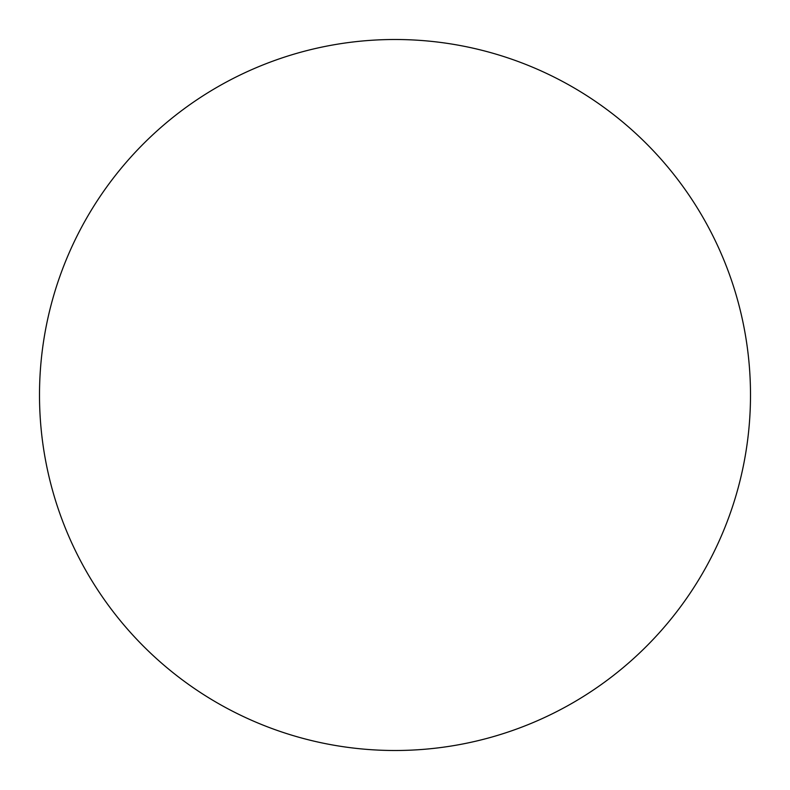 <?xml version="1.0" encoding="UTF-8"?>
<svg xmlns="http://www.w3.org/2000/svg" width="790" height="790" viewBox="0 0 790 790"><rect width="100%" height="100%" fill="white"/><g stroke="black" fill="none" stroke-linecap="round" stroke-linejoin="round"><path stroke-width="1.19" d="M750.5 395A355.5 355.5 0 0 0 395 39.5A355.5 355.5 0 0 0 39.5 395A355.5 355.5 0 0 0 395 750.5A355.5 355.5 0 0 0 750.5 395A355.5 355.5 0 0 0 395 39.5A355.5 355.5 0 0 0 39.5 395A355.5 355.5 0 0 0 395 750.5A355.5 355.5 0 0 0 750.5 395"/></g></svg>
